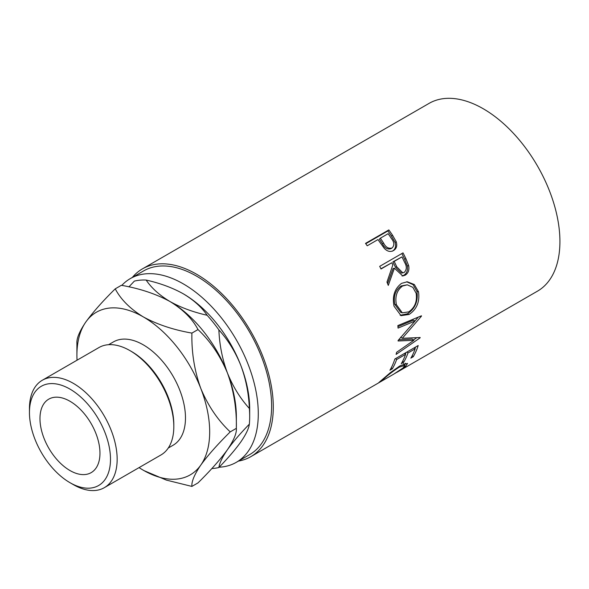<?xml version="1.0" encoding="UTF-8"?>
<svg xmlns="http://www.w3.org/2000/svg" width="589" height="589" viewBox="0 0 589 589"><rect width="100%" height="100%" fill="white"/><g stroke="black" fill="none" stroke-linecap="round" stroke-linejoin="round"><path stroke-width="0.88" d="M73.301 484.6L69.966 482.678A57.302 33.087 -120 0 0 110.489 459.287A57.302 33.087 -120 0 0 69.966 389.101A57.302 33.087 -120 0 0 29.45 412.499A57.302 33.087 -120 0 0 69.966 482.678L73.301 484.6A62.014 35.804 60 0 0 104.312 487.677L160.974 454.958A62.014 35.804 -120 0 0 173.814 426.569A62.014 35.804 -120 0 0 129.963 350.617L129.963 350.617A62.014 35.804 -120 0 0 98.952 347.547L42.298 380.258A62.014 35.804 60 0 1 73.301 383.329A62.014 35.804 60 0 1 113.817 437.98A62.014 35.804 60 0 1 104.312 487.677M131.627 351.581L129.963 350.617L131.627 351.581A59.658 34.442 60 0 1 173.814 424.647L173.814 426.569M69.966 470.53A42.423 24.495 60 0 1 42.253 433.143A42.423 24.495 60 0 1 48.762 399.151A42.423 24.495 60 0 1 69.966 401.256A42.423 24.495 60 0 1 97.686 438.636A42.423 24.495 60 0 1 91.177 472.628A42.423 24.495 60 0 1 69.966 470.53M108.604 344.698L113.463 341.892A59.658 34.442 60 0 1 143.296 344.845A59.658 34.442 60 0 1 182.266 397.42A59.658 34.442 60 0 1 173.122 445.225L168.263 448.03M121.805 285.393A106.057 61.234 60 0 1 130.265 278.619A106.057 61.234 60 0 1 183.289 283.869A106.057 61.234 60 0 1 252.578 377.328A106.057 61.234 60 0 1 236.322 462.313A106.057 61.234 60 0 1 219.167 467.217M130.265 278.619L143.598 270.925A106.057 61.234 60 0 1 196.623 276.175A106.057 61.234 60 0 1 265.904 369.634A106.057 61.234 60 0 1 249.648 454.612L236.322 462.313M393.408 250.619L393.518 250.553C390.352 252.239 387.267 251.496 384.249 248.308L379.309 241.497A108.413 62.589 60 0 0 377.983 239.568L367.212 245.782A108.413 62.589 60 0 0 365.511 243.39L388.843 229.924A108.413 62.589 60 0 1 392.517 235.195L396.213 241.704C397.428 245.738 396.53 248.683 393.518 250.553L393.467 250.583M403.016 252.88A108.413 62.589 60 0 1 405.954 258.77L408.685 265.691C409.451 270.034 408.302 273.186 405.225 275.159L402.788 275.976L394.409 268.201L388.284 285.415A108.413 62.589 60 0 0 386.966 282.079L392.856 264.91A108.413 62.589 60 0 0 391.795 262.76L381.024 268.982A108.413 62.589 60 0 0 379.684 266.353L403.016 252.88M418.514 291.813C419.905 301.774 416.769 309.328 409.09 314.46L401.035 315.652L394.041 306.206C392.097 296.238 394.593 288.625 401.543 283.368L407.301 281.778L414.325 284.524L418.514 291.813L416.924 291.481C418.278 301.229 415.12 308.665 407.441 313.797L400.167 315.284M398.112 340.464A108.413 62.589 60 0 1 398.076 340.987L413.817 340.332L396.596 352.303A108.413 62.589 60 0 1 396.125 354.401L420.126 337.828A108.413 62.589 60 0 0 420.185 337.512L402.287 338.292L421.466 316.146A108.413 62.589 60 0 0 421.452 315.792L397.869 325.57A108.413 62.589 60 0 1 398.054 328.102L415.017 321.034L398.112 340.464M418.19 345.529A108.413 62.589 60 0 1 413.25 356.743L410.857 358.127A108.413 62.589 60 0 0 415.157 348.843L407.978 352.988A108.413 62.589 60 0 1 403.679 362.272L401.286 363.656A108.413 62.589 60 0 0 405.585 354.364L396.611 359.548A108.413 62.589 60 0 1 392.311 368.832L389.918 370.216A108.413 62.589 60 0 0 394.858 359.003L418.19 345.529M393.614 374.221L403.134 367.919L404.864 365.32L399.106 367.219C392.686 371.423 387.415 375.487 383.299 379.397L381.341 381.304L393.621 374.214M380.847 380.833L381.164 381.348L381.65 381.127L378.226 383.093M378.874 382.519L390.5 372.528L400.314 365.636L407.566 363.413L405.446 366.608L394.991 373.411M132.356 277.412A108.413 62.589 60 0 1 142.42 268.878A108.413 62.589 60 0 1 196.623 274.253A108.413 62.589 60 0 1 267.45 369.782A108.413 62.589 60 0 1 250.826 456.659A108.413 62.589 60 0 1 238.412 461.106M142.42 268.878L429.057 103.392A108.413 62.589 60 0 1 483.26 108.759A108.413 62.589 60 0 1 554.087 204.295A108.413 62.589 60 0 1 537.462 291.165L396.669 372.454M183.289 293.808C193.729 300.044 201.666 307.2 207.114 315.255C193.059 312.082 180.676 307.495 169.956 301.502C159.523 295.266 151.587 288.109 146.138 280.055C160.186 283.228 172.57 287.815 183.289 293.808L183.289 293.808A93.887 54.203 60 0 1 240.783 365.327A93.887 54.203 60 0 1 249.677 408.795L249.677 416.489A103.318 59.651 -120 0 0 249.361 408.464C240.26 398.429 232.957 386.612 227.45 373.028C222.355 359.356 219.498 344.977 218.872 329.892C227.98 339.927 235.283 351.743 240.783 365.327C245.885 378.999 248.742 393.378 249.361 408.464M240.783 441.986C235.35 449.576 228.046 458.087 218.872 467.526C219.469 463.087 222.325 457.138 227.45 449.687C232.883 442.096 240.187 433.585 249.361 424.154C248.772 428.593 245.907 434.535 240.783 441.986M211.834 468.557A103.318 59.651 -120 0 0 218.872 467.526M249.361 424.154A103.318 59.651 -120 0 0 249.677 416.489M218.872 329.892A103.318 59.651 -120 0 0 207.114 315.255M146.138 280.055A103.318 59.651 -120 0 0 134.373 281.1L128.925 286.865M139.056 467.614A93.887 54.203 -120 0 0 143.296 470.213A93.887 54.203 -120 0 0 200.79 465.082A93.887 54.203 -120 0 0 200.79 388.423A93.887 54.203 -120 0 0 143.296 316.897C130.147 308.827 120.797 299.477 115.238 288.838L121.356 285.304C139.821 288.529 156.026 293.933 169.956 301.502C183.105 309.571 192.456 318.921 198.014 329.56C210.406 341.237 220.212 355.727 227.45 373.028C233.789 390.603 236.756 409.046 236.351 428.35L236.351 416.489A93.887 54.203 -120 0 0 227.45 373.028A93.887 54.203 -120 0 0 169.956 301.502A93.887 54.203 -120 0 0 169.227 301.082M230.225 431.884L236.351 428.35C236.8 433.136 233.833 440.248 227.45 449.687C220.33 459.486 210.516 470.552 198.014 482.884L191.896 486.418C191.44 481.633 194.407 474.52 200.79 465.082C207.91 455.275 217.724 444.216 230.225 431.884C217.834 420.215 208.027 405.725 200.79 388.423C194.451 370.849 191.484 352.406 191.896 333.094C173.431 329.869 157.234 324.473 143.296 316.897A93.887 54.203 -120 0 0 85.803 322.036A93.887 54.203 -120 0 0 76.909 355.226A93.887 54.203 -120 0 0 77.041 360.196M115.238 288.838C102.847 301.031 93.04 312.096 85.803 322.036C79.463 331.386 76.496 338.498 76.909 343.372L76.909 355.226M144.062 470.655L166.378 480.101L191.896 486.418M191.896 333.094L198.014 329.56M29.45 412.499L29.45 408.648A62.014 35.804 60 0 1 42.298 380.258M399.106 367.219L398.65 366.638M383.299 379.397L382.997 378.941M405.556 363.266L404.282 364.532M405.446 366.608L404.901 365.798M413.25 356.743L412.263 355.587M415.157 348.843L414.148 347.863M407.978 352.988L406.97 352.008M405.99 352.575A106.057 61.234 60 0 1 405.365 354.158M403.679 362.272L402.685 361.116M405.585 354.364L404.577 353.393M396.611 359.548L395.602 358.576M392.311 368.832L391.324 367.676M415.562 347.054A106.057 61.234 60 0 1 414.936 348.629M397.95 326.637L413.345 320.166L415.017 321.034M398.701 339.809L412.175 339.043L413.817 340.332M416.71 337.74L413.412 340.015M400.623 337.202L402.287 338.292M421.076 315.947L421.466 316.146M418.286 317.11L414.973 321.012M409.09 314.46L407.441 313.797M406.638 281.792L413.11 284.664L416.924 291.481M407.257 284.804L400.969 286.018C395.322 290.318 393.275 296.436 394.821 304.388L400.601 312.258L402.316 312.84L408.751 311.875C414.862 307.605 417.329 301.421 416.151 293.322L412.837 287.329L407.257 284.811L402.471 286.063C396.839 290.384 394.814 296.598 396.412 304.719L402.316 312.84M400.969 286.018L402.471 286.063M394.821 304.388L396.412 304.719M401.831 253.564A106.057 61.234 60 0 1 404.628 259.167L407.293 265.948C408.022 270.204 406.852 273.311 403.782 275.277L402.044 275.991M408.685 265.691L407.293 265.948M405.225 275.159L403.782 275.277M394.409 268.201L393.062 268.555L387.577 283.603M391.795 262.76L380.921 268.768M401.963 256.892L392.9 261.855L395.41 267.163L401.426 273.09L404.164 272.457C406.83 269.836 406.992 266.493 404.628 262.436A108.413 62.589 60 0 0 401.963 256.892L394.188 261.383L396.758 266.817L402.876 272.906M394.188 261.383L392.9 261.855M365.754 243.728L387.893 230.947A106.057 61.234 60 0 1 391.479 236.108L395.094 242.484C396.257 246.438 395.337 249.346 392.326 251.208M396.213 241.704L395.094 242.484M388.843 229.924L387.893 230.947M380.376 238.184L379.382 239.163L382.482 243.853C384.588 248.035 387.378 249.655 390.868 248.713L392.024 247.998C394.586 245.48 394.409 242.373 391.508 238.678A108.413 62.589 60 0 0 388.151 233.693L380.376 238.184L383.542 242.977C385.699 247.247 388.526 248.919 392.024 247.998M383.542 242.977L382.482 243.853M405.954 258.77L404.628 259.167M396.758 266.817L395.41 267.163M392.517 235.195L391.479 236.108M250.826 456.659L378.329 383.049M403.494 363.465L404.864 365.32"/></g></svg>
